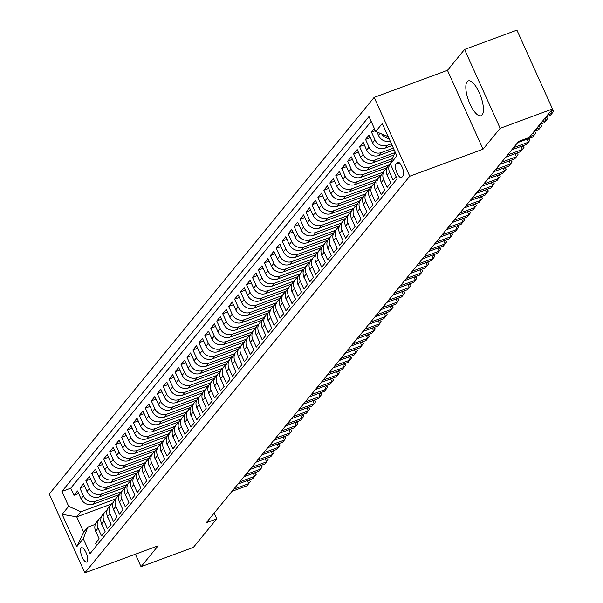 <?xml version="1.0" encoding="UTF-8"?>
<svg xmlns="http://www.w3.org/2000/svg" width="603" height="603" viewBox="0 0 603 603"><rect width="100%" height="100%" fill="white"/><g stroke="black" fill="none" stroke-linecap="round" stroke-linejoin="round"><path stroke-width="0.9" d="M482.129 114.947A18.565 6.445 -110.2 0 0 479.996 94.354A18.565 6.445 -110.2 0 0 468.199 80.908A18.565 6.445 -110.2 0 0 467.121 81.707A18.565 6.445 -110.2 0 0 469.255 102.291A18.565 6.445 -110.2 0 0 481.051 115.746A18.565 6.445 -110.2 0 0 482.129 114.947M87.209 561.71A7.613 2.646 -110.2 0 0 86.335 553.268A7.613 2.646 -110.2 0 0 81.488 547.75A7.613 2.646 -110.2 0 0 81.051 548.074A7.613 2.646 -110.2 0 0 81.925 556.524A7.613 2.646 -110.2 0 0 86.764 562.041A7.613 2.646 -110.2 0 0 87.209 561.71M374.161 97.384L49.25 494.015L84.85 572.85L409.761 176.227L374.161 97.384L447.456 70.347L483.048 149.182L500.158 128.303L464.559 49.461L447.456 70.347M464.559 49.461L516.914 30.15L552.506 108.985L500.158 128.303M96.638 545.572L95.598 543.258L99.163 538.901L95.658 531.122L98.033 528.22A9.52 8.751 -140.7 0 1 99.05 519.1A9.52 8.751 -140.7 0 1 101.221 517.238M98.033 528.22L101.545 535.999L105.118 531.635L101.606 523.864L103.987 520.954A9.52 8.751 -140.7 0 1 104.997 511.834A9.52 8.751 -140.7 0 1 107.176 509.972M103.987 520.954L107.5 528.733L111.065 524.376L107.56 516.598L109.934 513.688A9.52 8.751 -140.7 0 1 110.952 504.568A9.52 8.751 -140.7 0 1 113.123 502.714M109.934 513.688L113.447 521.467L117.02 517.11L113.507 509.331L115.889 506.43A9.52 8.751 -140.7 0 1 116.899 497.302A9.52 8.751 -140.7 0 1 119.077 495.447M115.889 506.43L119.402 514.201L122.967 509.844L119.454 502.065L121.836 499.163A9.52 8.751 -140.7 0 1 122.846 490.043A9.52 8.751 -140.7 0 1 125.025 488.181M121.836 499.163L125.349 506.942L128.921 502.578L125.409 494.807L127.791 491.897A9.52 8.751 -140.7 0 1 128.801 482.777A9.52 8.751 -140.7 0 1 130.979 480.915M127.791 491.897L131.303 499.676L134.868 495.319L131.356 487.541L133.738 484.631A9.52 8.751 -140.7 0 1 134.748 475.511A9.52 8.751 -140.7 0 1 136.926 473.656M133.738 484.631L137.25 492.41L140.823 488.053L137.311 480.274L139.692 477.372A9.52 8.751 -140.7 0 1 140.703 468.245A9.52 8.751 -140.7 0 1 142.881 466.39M139.692 477.372L143.205 485.144L146.77 480.787L143.258 473.008L145.64 470.106A9.52 8.751 -140.7 0 1 146.65 460.986A9.52 8.751 -140.7 0 1 148.828 459.124M145.64 470.106L149.152 477.885L152.725 473.528L149.212 465.75L151.594 462.84A9.52 8.751 -140.7 0 1 152.604 453.72A9.52 8.751 -140.7 0 1 154.783 451.858M151.594 462.84L155.107 470.619L158.672 466.262L155.159 458.484L157.541 455.574A9.52 8.751 -140.7 0 1 158.551 446.454A9.52 8.751 -140.7 0 1 160.73 444.599M157.541 455.574L161.054 463.353L164.627 458.996L161.114 451.217L163.496 448.315A9.52 8.751 -140.7 0 1 164.506 439.188A9.52 8.751 -140.7 0 1 166.684 437.333M163.496 448.315L167.008 456.094L170.574 451.73L167.061 443.951L169.443 441.049A9.52 8.751 -140.7 0 1 170.453 431.929A9.52 8.751 -140.7 0 1 172.631 430.067M169.443 441.049L172.955 448.828L176.528 444.471L173.016 436.693L175.398 433.783A9.52 8.751 -140.7 0 1 176.408 424.663A9.52 8.751 -140.7 0 1 178.586 422.801M175.398 433.783L178.903 441.562L182.475 437.205L178.963 429.426L181.345 426.517A9.52 8.751 -140.7 0 1 182.355 417.397A9.52 8.751 -140.7 0 1 184.533 415.542M181.345 426.517L184.857 434.296L188.43 429.939L184.917 422.16L187.299 419.258A9.52 8.751 -140.7 0 1 188.309 410.13A9.52 8.751 -140.7 0 1 190.488 408.276M187.299 419.258L190.804 427.037L194.377 422.673L190.865 414.894L193.246 411.992A9.52 8.751 -140.7 0 1 194.256 402.872A9.52 8.751 -140.7 0 1 196.435 401.01M193.246 411.992L196.759 419.771L200.332 415.414L196.819 407.636L199.201 404.726A9.52 8.751 -140.7 0 1 200.211 395.606A9.52 8.751 -140.7 0 1 202.389 393.744M199.201 404.726L202.706 412.505L206.279 408.148L202.766 400.369L205.148 397.46A9.52 8.751 -140.7 0 1 206.158 388.34A9.52 8.751 -140.7 0 1 208.337 386.485M205.148 397.46L208.661 405.239L212.233 400.882L208.721 393.103L211.095 390.201A9.52 8.751 -140.7 0 1 212.113 381.073A9.52 8.751 -140.7 0 1 214.291 379.219M211.095 390.201L214.608 397.98L218.18 393.616L214.668 385.845L217.05 382.935A9.52 8.751 -140.7 0 1 218.06 373.815A9.52 8.751 -140.7 0 1 220.238 371.953M217.05 382.935L220.562 390.714L224.135 386.357L220.623 378.578L222.997 375.669A9.52 8.751 -140.7 0 1 224.014 366.549A9.52 8.751 -140.7 0 1 226.193 364.687M222.997 375.669L226.509 383.448L230.082 379.091L226.57 371.312L228.952 368.41A9.52 8.751 -140.7 0 1 229.962 359.282A9.52 8.751 -140.7 0 1 232.14 357.428M228.952 368.41L232.464 376.182L236.029 371.825L232.524 364.046L234.899 361.144A9.52 8.751 -140.7 0 1 235.916 352.016A9.52 8.751 -140.7 0 1 238.087 350.162M234.899 361.144L238.411 368.923L241.984 364.559L238.471 356.788L240.853 353.878A9.52 8.751 -140.7 0 1 241.863 344.758A9.52 8.751 -140.7 0 1 244.042 342.896M240.853 353.878L244.366 361.657L247.931 357.3L244.426 349.521L246.8 346.612A9.52 8.751 -140.7 0 1 247.818 337.492A9.52 8.751 -140.7 0 1 249.989 335.63M246.8 346.612L250.313 354.391L253.886 350.034L250.373 342.255L252.755 339.353A9.52 8.751 -140.7 0 1 253.765 330.225A9.52 8.751 -140.7 0 1 255.943 328.371M252.755 339.353L256.267 347.124L259.833 342.768L256.328 334.989L258.702 332.087A9.52 8.751 -140.7 0 1 259.712 322.959A9.52 8.751 -140.7 0 1 261.89 321.105M258.702 332.087L262.215 339.866L265.787 335.502L262.275 327.731L264.657 324.821A9.52 8.751 -140.7 0 1 265.667 315.701A9.52 8.751 -140.7 0 1 267.845 313.839M264.657 324.821L268.169 332.6L271.734 328.243L268.222 320.464L270.604 317.555A9.52 8.751 -140.7 0 1 271.614 308.435A9.52 8.751 -140.7 0 1 273.792 306.573M270.604 317.555L274.116 325.334L277.689 320.977L274.177 313.198L276.558 310.296A9.52 8.751 -140.7 0 1 277.568 301.168A9.52 8.751 -140.7 0 1 279.747 299.314M276.558 310.296L280.071 318.067L283.636 313.711L280.124 305.932L282.506 303.03A9.52 8.751 -140.7 0 1 283.516 293.902A9.52 8.751 -140.7 0 1 285.694 292.048M282.506 303.03L286.018 310.809L289.591 306.445L286.078 298.673L288.46 295.764A9.52 8.751 -140.7 0 1 289.47 286.644A9.52 8.751 -140.7 0 1 291.648 284.782M288.46 295.764L291.973 303.543L295.538 299.186L292.025 291.407L294.407 288.498A9.52 8.751 -140.7 0 1 295.417 279.377A9.52 8.751 -140.7 0 1 297.596 277.523M294.407 288.498L297.92 296.277L301.492 291.92L297.98 284.141L300.362 281.239A9.52 8.751 -140.7 0 1 301.372 272.111A9.52 8.751 -140.7 0 1 303.55 270.257M300.362 281.239L303.874 289.01L307.44 284.654L303.927 276.875L306.309 273.973A9.52 8.751 -140.7 0 1 307.319 264.845A9.52 8.751 -140.7 0 1 309.497 262.991M306.309 273.973L309.821 281.752L313.394 277.388L309.882 269.616L312.264 266.707A9.52 8.751 -140.7 0 1 313.274 257.587A9.52 8.751 -140.7 0 1 315.452 255.725M312.264 266.707L315.776 274.486L319.341 270.129L315.829 262.35L318.211 259.441A9.52 8.751 -140.7 0 1 319.221 250.32A9.52 8.751 -140.7 0 1 321.399 248.466M318.211 259.441L321.723 267.219L325.296 262.863L321.783 255.084L324.165 252.182A9.52 8.751 -140.7 0 1 325.175 243.054A9.52 8.751 -140.7 0 1 327.354 241.2M324.165 252.182L327.67 259.953L331.243 255.597L327.731 247.818L330.112 244.916A9.52 8.751 -140.7 0 1 331.122 235.796A9.52 8.751 -140.7 0 1 333.301 233.934M330.112 244.916L333.625 252.695L337.198 248.33L333.685 240.559L336.067 237.65A9.52 8.751 -140.7 0 1 337.077 228.529A9.52 8.751 -140.7 0 1 339.255 226.668M336.067 237.65L339.572 245.429L343.145 241.072L339.632 233.293L342.014 230.384A9.52 8.751 -140.7 0 1 343.024 221.263A9.52 8.751 -140.7 0 1 345.202 219.409M342.014 230.384L345.527 238.162L349.099 233.806L345.587 226.027L347.969 223.125A9.52 8.751 -140.7 0 1 348.979 213.997A9.52 8.751 -140.7 0 1 351.157 212.143M347.969 223.125L351.474 230.896L355.046 226.54L351.534 218.761L353.916 215.859A9.52 8.751 -140.7 0 1 354.926 206.739A9.52 8.751 -140.7 0 1 357.104 204.877M353.916 215.859L357.428 223.638L361.001 219.273L357.489 211.502L359.863 208.593A9.52 8.751 -140.7 0 1 360.88 199.472A9.52 8.751 -140.7 0 1 363.059 197.611M359.863 208.593L363.375 216.371L366.948 212.015L363.436 204.236L365.817 201.327A9.52 8.751 -140.7 0 1 366.828 192.206A9.52 8.751 -140.7 0 1 369.006 190.352M365.817 201.327L369.33 209.105L372.903 204.749L369.39 196.97L371.765 194.068A9.52 8.751 -140.7 0 1 372.782 184.94A9.52 8.751 -140.7 0 1 374.96 183.086M371.765 194.068L375.277 201.839L378.85 197.483L375.337 189.704L377.719 186.802A9.52 8.751 -140.7 0 1 378.729 177.681A9.52 8.751 -140.7 0 1 380.908 175.82M377.719 186.802L381.232 194.581L384.797 190.216L381.292 182.445L383.666 179.536A9.52 8.751 -140.7 0 1 384.684 170.415A9.52 8.751 -140.7 0 1 386.855 168.554M383.666 179.536L387.179 187.314L390.752 182.958L387.239 175.179L389.621 172.27A9.52 8.751 -140.7 0 1 390.631 163.149A9.52 8.751 -140.7 0 1 390.638 163.134L388.249 166.059A9.52 8.751 39.3 0 0 387.239 175.179M389.621 172.27L393.133 180.048L396.035 176.498M374.395 128.56L371.486 132.11L375.352 130.685M392.199 145.511L384.842 148.225A9.52 8.751 39.3 0 1 372.616 142.79L369.104 135.012L365.531 139.376L370.28 137.62M394.158 149.853L378.888 155.491A9.52 8.751 39.3 0 1 366.662 150.057L363.157 142.278L359.584 146.635L364.333 144.886M393.789 155.061L372.94 162.75A9.52 8.751 39.3 0 1 360.715 157.323L357.202 149.544L353.629 153.901L358.378 152.152M391.483 160.978L366.986 170.016A9.52 8.751 39.3 0 1 354.768 164.581L351.255 156.81L347.682 161.167L352.431 159.411M387.254 167.611L361.039 177.282A9.52 8.751 39.3 0 1 348.813 171.847L345.3 164.069L341.728 168.433L346.476 166.677M381.3 174.878L355.084 184.548A9.52 8.751 39.3 0 1 342.866 179.114L339.353 171.335L335.781 175.692L340.529 173.943M375.352 182.136L349.137 191.807A9.52 8.751 39.3 0 1 336.911 186.38L333.399 178.601L329.833 182.958L334.575 181.209M369.398 189.402L343.182 199.073A9.52 8.751 39.3 0 1 330.964 193.638L327.452 185.86L323.879 190.224L328.627 188.468M363.451 196.668L337.235 206.339A9.52 8.751 39.3 0 1 325.009 200.905L321.497 193.126L317.932 197.483L322.673 195.734M357.496 203.935L331.281 213.605A9.52 8.751 39.3 0 1 319.062 208.171L315.55 200.392L311.977 204.749L316.726 203M351.549 211.193L325.334 220.864A9.52 8.751 39.3 0 1 313.108 215.437L309.595 207.658L306.03 212.015L310.771 210.266M345.594 218.459L319.379 228.13A9.52 8.751 39.3 0 1 307.161 222.695L303.648 214.917L300.075 219.281L304.824 217.525M339.647 225.726L313.432 235.396A9.52 8.751 39.3 0 1 301.206 229.962L297.694 222.183L294.128 226.54L298.877 224.791M333.693 232.992L307.485 242.662A9.52 8.751 39.3 0 1 295.259 237.228L291.746 229.449L288.174 233.806L292.922 232.057M327.746 240.25L301.53 249.921A9.52 8.751 39.3 0 1 289.304 244.494L285.792 236.715L282.227 241.072L286.975 239.323M321.791 247.516L295.583 257.187A9.52 8.751 39.3 0 1 283.357 251.752L279.845 243.974L276.272 248.338L281.021 246.582M315.844 254.783L289.628 264.453A9.52 8.751 39.3 0 1 277.403 259.019L273.89 251.24L270.325 255.597L275.074 253.848M309.889 262.049L283.681 271.719A9.52 8.751 39.3 0 1 271.456 266.285L267.943 258.506L264.37 262.863L269.119 261.114M303.942 269.307L277.727 278.978A9.52 8.751 39.3 0 1 265.501 273.543L261.988 265.772L258.423 270.129L263.172 268.38M297.988 276.573L271.78 286.244A9.52 8.751 39.3 0 1 259.554 280.81L256.041 273.031L252.469 277.395L257.217 275.639M292.04 283.84L265.825 293.51A9.52 8.751 39.3 0 1 253.599 288.076L250.087 280.297L246.521 284.654L251.27 282.905M286.093 291.098L259.878 300.776A9.52 8.751 39.3 0 1 247.652 295.342L244.14 287.563L240.567 291.92L245.315 290.171M280.139 298.364L253.923 308.035A9.52 8.751 39.3 0 1 241.697 302.6L238.193 294.829L234.62 299.186L239.368 297.437M274.192 305.631L247.976 315.301A9.52 8.751 39.3 0 1 235.75 309.867L232.238 302.088L228.665 306.452L233.414 304.696M268.237 312.897L242.022 322.567A9.52 8.751 39.3 0 1 229.796 317.133L226.291 309.354L222.718 313.711L227.467 311.962M262.29 320.155L236.075 329.826A9.52 8.751 39.3 0 1 223.849 324.399L220.336 316.62L216.763 320.977L221.512 319.228M256.335 327.421L230.12 337.092A9.52 8.751 39.3 0 1 217.894 331.658L214.389 323.886L210.816 328.243L215.565 326.494M250.388 334.688L224.173 344.358A9.52 8.751 39.3 0 1 211.947 338.924L208.434 331.145L204.862 335.509L209.61 333.753M244.434 341.954L218.218 351.624A9.52 8.751 39.3 0 1 206 346.19L202.487 338.411L198.915 342.768L203.663 341.019M238.487 349.212L212.271 358.883A9.52 8.751 39.3 0 1 200.045 353.456L196.533 345.677L192.96 350.034L197.709 348.285M232.532 356.479L206.316 366.149A9.52 8.751 39.3 0 1 194.098 360.715L190.586 352.943L187.013 357.3L191.762 355.544M226.585 363.745L200.369 373.415A9.52 8.751 39.3 0 1 188.144 367.981L184.631 360.202L181.066 364.566L185.807 362.81M220.63 371.011L194.415 380.681A9.52 8.751 39.3 0 1 182.196 375.247L178.684 367.468L175.111 371.825L179.86 370.076M214.683 378.269L188.468 387.94A9.52 8.751 39.3 0 1 176.242 382.513L172.729 374.734L169.164 379.091L173.905 377.342M208.728 385.536L182.513 395.206A9.52 8.751 39.3 0 1 170.295 389.772L166.782 382.001L163.209 386.357L167.958 384.601M202.781 392.802L176.566 402.472A9.52 8.751 39.3 0 1 164.34 397.038L160.828 389.259L157.262 393.623L162.003 391.867M196.827 400.068L170.619 409.739A9.52 8.751 39.3 0 1 158.393 404.304L154.881 396.525L151.308 400.882L156.056 399.133M190.88 407.327L164.664 416.997A9.52 8.751 39.3 0 1 152.438 411.57L148.926 403.791L145.361 408.148L150.109 406.399M184.925 414.593L158.717 424.263A9.52 8.751 39.3 0 1 146.491 418.829L142.979 411.058L139.406 415.414L144.155 413.658M178.978 421.859L152.763 431.529A9.52 8.751 39.3 0 1 140.537 426.095L137.024 418.316L133.459 422.68L138.208 420.924M173.023 429.125L146.815 438.796A9.52 8.751 39.3 0 1 134.59 433.361L131.077 425.582L127.504 429.939L132.253 428.19M167.076 436.384L140.861 446.054A9.52 8.751 39.3 0 1 128.635 440.627L125.123 432.848L121.557 437.205L126.306 435.456M161.122 443.65L134.914 453.32A9.52 8.751 39.3 0 1 122.688 447.886L119.175 440.115L115.603 444.471L120.351 442.715M155.175 450.916L128.959 460.586A9.52 8.751 39.3 0 1 116.733 455.152L113.221 447.373L109.656 451.737L114.404 449.981M149.22 458.182L123.012 467.853A9.52 8.751 39.3 0 1 110.786 462.418L107.274 454.639L103.701 458.996L108.45 457.247M143.273 465.441L117.057 475.111A9.52 8.751 39.3 0 1 104.832 469.684L101.327 461.906L97.754 466.262L102.502 464.514M137.326 472.707L111.11 482.377A9.52 8.751 39.3 0 1 98.884 476.943L95.372 469.172L91.799 473.528L96.548 471.772M131.371 479.973L105.156 489.644A9.52 8.751 39.3 0 1 92.93 484.209L89.425 476.43L85.852 480.795L90.601 479.038M125.424 487.239L99.209 496.91A9.52 8.751 39.3 0 1 86.983 491.475L83.47 483.696L79.898 488.053L84.646 486.304M552.506 108.985L529.148 137.499L518.678 141.366L206.271 522.733L216.741 518.874L214.14 513.123M397.189 162.486L395.877 164.084A7.379 2.563 -110.2 0 0 396.721 172.27A7.379 2.563 -110.2 0 0 401.417 177.614A7.379 2.563 -110.2 0 0 401.839 177.297L403.151 175.699A7.379 2.563 -110.2 0 0 402.307 167.513A7.379 2.563 -110.2 0 0 397.618 162.169A7.379 2.563 -110.2 0 0 397.189 162.486L398.146 162.132M111.389 504.07L76.724 516.861L83.651 532.2L87.819 527.112L83.289 538.728L90.028 553.644L397.083 178.812L390.345 163.895L395.123 151.979M83.289 538.728L76.747 546.717L62.124 514.329L68.667 506.339L61.928 491.422L368.991 116.59L375.722 131.507L382.272 123.517L396.895 155.906L390.345 163.895M121.459 491.739L95.636 501.266A9.52 8.751 -140.7 0 1 83.41 495.832L79.898 488.053M119.469 494.498L93.254 504.168L95.636 501.266M127.406 484.473L101.59 494A9.52 8.751 -140.7 0 1 89.365 488.566L85.852 480.795M133.361 477.214L107.538 486.734A9.52 8.751 -140.7 0 1 95.312 481.307L91.799 473.528M139.308 469.948L113.485 479.475A9.52 8.751 -140.7 0 1 101.266 474.041L97.754 466.262M145.263 462.682L119.439 472.209A9.52 8.751 -140.7 0 1 107.213 466.775L103.701 458.996M151.21 455.416L125.386 464.943A9.52 8.751 -140.7 0 1 113.168 459.509L109.656 451.737M157.164 448.157L131.341 457.677A9.52 8.751 -140.7 0 1 119.115 452.25L115.603 444.471M163.112 440.891L137.288 450.418A9.52 8.751 -140.7 0 1 125.07 444.984L121.557 437.205M169.066 433.625L143.243 443.152A9.52 8.751 -140.7 0 1 131.017 437.718L127.504 429.939M175.013 426.359L149.19 435.886A9.52 8.751 -140.7 0 1 136.971 430.452L133.459 422.68M180.968 419.1L155.144 428.62A9.52 8.751 -140.7 0 1 142.919 423.193L139.406 415.414M186.915 411.834L161.091 421.361A9.52 8.751 -140.7 0 1 148.873 415.927L145.361 408.148M192.87 404.568L167.046 414.095A9.52 8.751 -140.7 0 1 154.82 408.661L151.308 400.882M198.817 397.302L172.993 406.829A9.52 8.751 -140.7 0 1 160.767 401.394L157.262 393.623M204.764 390.043L178.948 399.563A9.52 8.751 -140.7 0 1 166.722 394.136L163.209 386.357M210.718 382.777L184.895 392.304A9.52 8.751 -140.7 0 1 172.669 386.87L169.164 379.091M216.665 375.511L190.85 385.038A9.52 8.751 -140.7 0 1 178.624 379.604L175.111 371.825M222.62 368.245L196.797 377.772A9.52 8.751 -140.7 0 1 184.571 372.337L181.066 364.566M228.567 360.986L202.751 370.506A9.52 8.751 -140.7 0 1 190.525 365.079L187.013 357.3M234.522 353.72L208.698 363.247A9.52 8.751 -140.7 0 1 196.472 357.813L192.96 350.034M240.469 346.454L214.653 355.981A9.52 8.751 -140.7 0 1 202.427 350.547L198.915 342.768M246.423 339.188L220.6 348.715A9.52 8.751 -140.7 0 1 208.374 343.28L204.862 335.509M252.371 331.929L226.555 341.449A9.52 8.751 -140.7 0 1 214.329 336.022L210.816 328.243M258.325 324.663L232.502 334.19A9.52 8.751 -140.7 0 1 220.276 328.756L216.763 320.977M264.272 317.397L238.456 326.924A9.52 8.751 -140.7 0 1 226.231 321.489L222.718 313.711M270.227 310.13L244.403 319.658A9.52 8.751 -140.7 0 1 232.178 314.223L228.665 306.452M276.174 302.872L250.358 312.392A9.52 8.751 -140.7 0 1 238.132 306.965L234.62 299.186M282.129 295.606L256.305 305.133A9.52 8.751 -140.7 0 1 244.079 299.699L240.567 291.92M288.076 288.34L262.252 297.867A9.52 8.751 -140.7 0 1 250.034 292.432L246.521 284.654M294.03 281.073L268.207 290.601A9.52 8.751 -140.7 0 1 255.981 285.166L252.469 277.395M299.977 273.815L274.154 283.342A9.52 8.751 -140.7 0 1 261.936 277.908L258.423 270.129M305.932 266.549L280.109 276.076A9.52 8.751 -140.7 0 1 267.883 270.641L264.37 262.863M311.879 259.282L286.056 268.81A9.52 8.751 -140.7 0 1 273.837 263.375L270.325 255.597M317.834 252.016L292.01 261.544A9.52 8.751 -140.7 0 1 279.784 256.109L276.272 248.338M323.781 244.758L297.957 254.285A9.52 8.751 -140.7 0 1 285.739 248.851L282.227 241.072M329.735 237.492L303.912 247.019A9.52 8.751 -140.7 0 1 291.686 241.584L288.174 233.806M335.683 230.225L309.859 239.753A9.52 8.751 -140.7 0 1 297.641 234.318L294.128 226.54M341.637 222.967L315.814 232.487A9.52 8.751 -140.7 0 1 303.588 227.06L300.075 219.281M347.584 215.701L321.761 225.228A9.52 8.751 -140.7 0 1 309.535 219.794L306.03 212.015M353.531 208.434L327.715 217.962A9.52 8.751 -140.7 0 1 315.49 212.527L311.977 204.749M359.486 201.168L333.663 210.696A9.52 8.751 -140.7 0 1 321.437 205.261L317.932 197.483M365.433 193.91L339.617 203.43A9.52 8.751 -140.7 0 1 327.391 198.003L323.879 190.224M371.388 186.644L345.564 196.171A9.52 8.751 -140.7 0 1 333.338 190.736L329.833 182.958M377.335 179.377L351.519 188.905A9.52 8.751 -140.7 0 1 339.293 183.47L335.781 175.692M383.289 172.111L357.466 181.639A9.52 8.751 -140.7 0 1 345.24 176.204L341.728 168.433M389.236 164.853L363.421 174.373A9.52 8.751 -140.7 0 1 351.195 168.946L347.682 161.167M392.402 158.612L369.368 167.114A9.52 8.751 -140.7 0 1 357.142 161.679L353.629 153.901M394.716 152.695L375.322 159.848A9.52 8.751 -140.7 0 1 363.096 154.413L359.584 146.635M393.375 148.119L381.269 152.582A9.52 8.751 -140.7 0 1 369.044 147.147L365.531 139.376M391.415 143.77L387.224 145.315A9.52 8.751 -140.7 0 1 374.998 139.888L371.486 132.11M390.231 141.147A9.52 8.751 -140.7 0 1 378.563 135.524L377.011 132.08M389.048 138.539A9.52 8.751 -140.7 0 1 381.872 134.235M371.169 121.422L70.724 488.181L73.95 495.319L78.699 493.571M93.254 504.168A9.52 8.751 39.3 0 1 81.028 498.741L77.523 490.963L73.95 495.319M87.819 527.112L95.327 524.346M388.196 136.64L375.722 131.507M135.389 554.202L141.034 566.699L193.382 547.381L216.741 518.874M141.034 566.699L158.144 545.813L84.85 572.85M483.048 149.182L409.761 176.227M115.505 499.005L80.892 511.774L76.724 516.861L62.124 514.329M384.684 170.415L382.302 173.317A9.52 8.751 39.3 0 0 381.292 182.445M378.729 177.681L376.347 180.583A9.52 8.751 39.3 0 0 375.337 189.704M372.782 184.94L370.4 187.85A9.52 8.751 39.3 0 0 369.39 196.97M366.828 192.206L364.446 195.116A9.52 8.751 39.3 0 0 363.436 204.236M360.88 199.472L358.499 202.374A9.52 8.751 39.3 0 0 357.489 211.502M354.926 206.739L352.544 209.64A9.52 8.751 39.3 0 0 351.534 218.761M348.979 213.997L346.597 216.907A9.52 8.751 39.3 0 0 345.587 226.027M343.024 221.263L340.642 224.173A9.52 8.751 39.3 0 0 339.632 233.293M337.077 228.529L334.695 231.431A9.52 8.751 39.3 0 0 333.685 240.559M331.122 235.796L328.741 238.698A9.52 8.751 39.3 0 0 327.731 247.818M325.175 243.054L322.793 245.964A9.52 8.751 39.3 0 0 321.783 255.084M319.221 250.32L316.846 253.23A9.52 8.751 39.3 0 0 315.829 262.35M313.274 257.587L310.892 260.488A9.52 8.751 39.3 0 0 309.882 269.616M307.319 264.845L304.945 267.755A9.52 8.751 39.3 0 0 303.927 276.875M301.372 272.111L298.99 275.021A9.52 8.751 39.3 0 0 297.98 284.141M295.417 279.377L293.043 282.279A9.52 8.751 39.3 0 0 292.025 291.407M289.47 286.644L287.088 289.546A9.52 8.751 39.3 0 0 286.078 298.673M283.516 293.902L281.141 296.812A9.52 8.751 39.3 0 0 280.124 305.932M277.568 301.168L275.187 304.078A9.52 8.751 39.3 0 0 274.177 313.198M271.614 308.435L269.24 311.336A9.52 8.751 39.3 0 0 268.222 320.464M265.667 315.701L263.285 318.603A9.52 8.751 39.3 0 0 262.275 327.731M259.712 322.959L257.338 325.869A9.52 8.751 39.3 0 0 256.328 334.989M253.765 330.225L251.383 333.135A9.52 8.751 39.3 0 0 250.373 342.255M247.818 337.492L245.436 340.394A9.52 8.751 39.3 0 0 244.426 349.521M241.863 344.758L239.481 347.66A9.52 8.751 39.3 0 0 238.471 356.788M235.916 352.016L233.534 354.926A9.52 8.751 39.3 0 0 232.524 364.046M229.962 359.282L227.58 362.192A9.52 8.751 39.3 0 0 226.57 371.312M224.014 366.549L221.633 369.451A9.52 8.751 39.3 0 0 220.623 378.578M218.06 373.815L215.678 376.717A9.52 8.751 39.3 0 0 214.668 385.845M212.113 381.073L209.731 383.983A9.52 8.751 39.3 0 0 208.721 393.103M206.158 388.34L203.776 391.249A9.52 8.751 39.3 0 0 202.766 400.369M200.211 395.606L197.829 398.508A9.52 8.751 39.3 0 0 196.819 407.636M194.256 402.872L191.875 405.774A9.52 8.751 39.3 0 0 190.865 414.894M188.309 410.13L185.928 413.04A9.52 8.751 39.3 0 0 184.917 422.16M182.355 417.397L179.973 420.306A9.52 8.751 39.3 0 0 178.963 429.426M176.408 424.663L174.026 427.565A9.52 8.751 39.3 0 0 173.016 436.693M170.453 431.929L168.079 434.831A9.52 8.751 39.3 0 0 167.061 443.951M164.506 439.188L162.124 442.097A9.52 8.751 39.3 0 0 161.114 451.217M158.551 446.454L156.177 449.363A9.52 8.751 39.3 0 0 155.159 458.484M152.604 453.72L150.222 456.622A9.52 8.751 39.3 0 0 149.212 465.75M146.65 460.986L144.275 463.888A9.52 8.751 39.3 0 0 143.258 473.008M140.703 468.245L138.321 471.154A9.52 8.751 39.3 0 0 137.311 480.274M134.748 475.511L132.374 478.42A9.52 8.751 39.3 0 0 131.356 487.541M128.801 482.777L126.419 485.679A9.52 8.751 39.3 0 0 125.409 494.807M122.846 490.043L120.472 492.945A9.52 8.751 39.3 0 0 119.454 502.065M116.899 497.302L114.517 500.211A9.52 8.751 39.3 0 0 113.507 509.331M110.952 504.568L108.57 507.477A9.52 8.751 39.3 0 0 107.56 516.598M104.997 511.834L102.616 514.736A9.52 8.751 39.3 0 0 101.606 523.864M70.724 488.181L61.928 491.422M68.667 506.339L80.892 511.774M99.05 519.1L96.668 522.002A9.52 8.751 39.3 0 0 95.658 531.122M76.747 546.717L83.651 532.2M547.758 114.789L552.19 113.153L550.403 115.331L545.971 116.967M551.82 109.829L553.75 111.095L552.19 113.153L551.089 110.718M541.811 122.047L546.243 120.412L544.456 122.59L540.024 124.226M545.866 117.095L547.795 118.354L546.243 120.412L545.142 117.977M387.812 176.445L387.292 175.714A6.309 5.796 -140.7 0 1 386.847 174.154M535.856 129.313L540.288 127.678L538.502 129.856L534.07 131.492M539.919 124.361L541.848 125.62L540.288 127.678L539.188 125.243M381.857 183.704L381.337 182.973A6.309 5.796 -140.7 0 1 380.892 181.42M529.909 136.579L534.341 134.944L532.555 137.122L517.653 142.617M533.964 131.62L535.607 132.245L535.894 132.886L534.341 134.944L533.24 132.509M375.91 190.97L375.39 190.239A6.309 5.796 -140.7 0 1 374.945 188.686M513.485 147.705L528.386 142.21L526.607 144.388L511.698 149.883M527.896 138.841L529.653 139.512L529.947 140.152L528.386 142.21L527.014 139.165M369.956 198.236L369.435 197.505A6.309 5.796 -140.7 0 1 368.991 195.945M507.538 154.971L522.439 149.469L520.653 151.647L505.751 157.149M521.942 146.107L523.706 146.778L523.992 147.411L522.439 149.469L521.067 146.431M364.008 205.502L363.488 204.771A6.309 5.796 -140.7 0 1 363.044 203.211M501.583 162.237L516.485 156.735L514.706 158.913L499.797 164.415M515.995 153.373L517.751 154.036L518.045 154.677L516.485 156.735L515.113 153.697M358.054 212.761L357.534 212.03A6.309 5.796 -140.7 0 1 357.089 210.477M495.636 169.496L510.537 164.001L508.751 166.179L493.849 171.674M510.04 160.632L511.804 161.303L512.09 161.943L510.537 164.001L509.166 160.956M352.107 220.027L351.587 219.296A6.309 5.796 -140.7 0 1 351.142 217.743M489.681 176.762L504.583 171.267L502.804 173.445L487.895 178.94M504.093 167.898L505.849 168.569L506.143 169.209L504.583 171.267L503.211 168.222M346.152 227.293L345.632 226.562A6.309 5.796 -140.7 0 1 345.187 225.002M483.734 184.028L498.636 178.526L496.849 180.704L481.948 186.206M498.138 175.164L499.902 175.835L500.189 176.468L498.636 178.526L497.264 175.488M340.205 234.559L339.685 233.821A6.309 5.796 -140.7 0 1 339.24 232.268M477.78 191.287L492.681 185.792L490.902 187.97L475.993 193.473M492.191 182.43L493.947 183.093L494.241 183.734L492.681 185.792L491.309 182.754M334.258 241.818L333.73 241.087A6.309 5.796 -140.7 0 1 333.286 239.534M471.832 198.553L486.734 193.058L484.948 195.236L470.046 200.731M486.237 189.689L488 190.36L488.287 191L486.734 193.058L485.362 190.013M328.303 249.084L327.783 248.353A6.309 5.796 -140.7 0 1 327.339 246.793M465.878 205.819L480.787 200.324L479.001 202.502L464.091 207.997M480.29 196.955L482.046 197.626L482.34 198.266L480.787 200.324L479.408 197.279M322.356 256.35L321.829 255.619A6.309 5.796 -140.7 0 1 321.384 254.059M459.931 213.085L474.832 207.583L473.046 209.761L458.144 215.263M474.335 204.221L476.099 204.884L476.385 205.525L474.832 207.583L473.461 204.545M316.402 263.617L315.882 262.878A6.309 5.796 -140.7 0 1 315.437 261.325M453.976 220.344L468.885 214.849L467.099 217.027L452.19 222.53M468.388 211.48L470.144 212.15L470.438 212.791L468.885 214.849L467.506 211.804M310.455 270.875L309.927 270.144A6.309 5.796 -140.7 0 1 309.482 268.591M448.029 227.61L462.931 222.115L461.144 224.293L446.243 229.788M462.433 218.746L464.197 219.417L464.483 220.057L462.931 222.115L461.559 219.07M304.5 278.141L303.98 277.41A6.309 5.796 -140.7 0 1 303.535 275.85M442.074 234.876L456.984 229.381L455.197 231.56L440.288 237.054M456.486 226.012L458.25 226.683L458.536 227.323L456.984 229.381L455.604 226.336M298.553 285.407L298.033 284.676A6.309 5.796 -140.7 0 1 297.588 283.116M436.127 242.142L451.029 236.64L449.243 238.818L434.341 244.321M450.531 233.278L452.295 233.941L452.582 234.582L451.029 236.64L449.657 233.602M292.598 292.674L292.078 291.935A6.309 5.796 -140.7 0 1 291.633 290.382M430.173 249.401L445.082 243.906L443.295 246.084L428.394 251.587M444.584 240.537L446.348 241.208L446.635 241.848L445.082 243.906L443.702 240.861M286.651 299.932L286.131 299.201A6.309 5.796 -140.7 0 1 285.686 297.648M424.226 256.667L439.127 251.172L437.341 253.35L422.439 258.845M438.63 247.803L440.394 248.474L440.68 249.114L439.127 251.172L437.755 248.127M280.697 307.198L280.176 306.467A6.309 5.796 -140.7 0 1 279.732 304.907M418.271 263.933L433.18 258.431L431.394 260.617L416.492 266.111M432.683 255.069L434.446 255.74L434.733 256.381L433.18 258.431L431.801 255.393M274.749 314.464L274.229 313.733A6.309 5.796 -140.7 0 1 273.785 312.173M412.324 271.199L427.226 265.697L425.439 267.875L410.537 273.378M426.736 262.335L428.492 262.998L428.778 263.639L427.226 265.697L425.854 262.659M268.795 321.731L268.275 320.992A6.309 5.796 -140.7 0 1 267.83 319.439M406.369 278.458L421.278 272.963L419.492 275.141L404.59 280.644M420.781 269.594L422.545 270.265L422.831 270.905L421.278 272.963L419.907 269.918M262.848 328.989L262.328 328.258A6.309 5.796 -140.7 0 1 261.883 326.705M400.422 285.724L415.324 280.229L413.537 282.408L398.636 287.902M414.834 276.86L416.59 277.531L416.877 278.171L415.324 280.229L413.952 277.184M256.893 336.255L256.373 335.524A6.309 5.796 -140.7 0 1 255.928 333.964M394.468 292.99L409.377 287.488L407.59 289.674L392.689 295.169M408.879 284.126L410.643 284.797L410.929 285.43L409.377 287.488L408.005 284.45M250.946 343.522L250.426 342.79A6.309 5.796 -140.7 0 1 249.981 341.23M388.52 300.256L403.422 294.754L401.636 296.932L386.734 302.435M402.932 291.392L404.688 292.056L404.982 292.696L403.422 294.754L402.05 291.716M244.991 350.788L244.471 350.049A6.309 5.796 -140.7 0 1 244.027 348.496M382.573 307.515L397.475 302.02L395.689 304.198L380.787 309.701M396.978 298.651L398.741 299.322L399.028 299.962L397.475 302.02L396.103 298.975M239.044 358.046L238.524 357.315A6.309 5.796 -140.7 0 1 238.079 355.762M376.619 314.781L391.52 309.286L389.734 311.465L374.832 316.959M391.03 305.917L392.787 306.588L393.081 307.229L391.52 309.286L390.149 306.241M233.09 365.312L232.57 364.581A6.309 5.796 -140.7 0 1 232.125 363.021M370.672 322.047L385.573 316.545L383.787 318.731L368.885 324.226M385.076 313.183L386.84 313.854L387.126 314.487L385.573 316.545L384.201 313.507M227.143 372.579L226.622 371.847A6.309 5.796 -140.7 0 1 226.178 370.287M364.717 329.313L379.619 323.811L377.84 325.989L362.931 331.492M379.129 320.449L380.885 321.113L381.179 321.753L379.619 323.811L378.247 320.773M221.188 379.845L220.668 379.106A6.309 5.796 -140.7 0 1 220.223 377.553M358.77 336.572L373.672 331.077L371.885 333.255L356.984 338.758M373.174 327.708L374.938 328.379L375.224 329.019L373.672 331.077L372.3 328.032M215.241 387.103L214.721 386.372A6.309 5.796 -140.7 0 1 214.276 384.82M352.815 343.838L367.717 338.343L365.938 340.522L351.029 346.016M367.227 334.974L368.983 335.645L369.277 336.286L367.717 338.343L366.345 335.298M209.286 394.37L208.766 393.638A6.309 5.796 -140.7 0 1 208.321 392.078M346.868 351.104L361.77 345.602L359.983 347.788L345.082 353.283M361.272 342.24L363.036 342.911L363.323 343.544L361.77 345.602L360.398 342.564M203.339 401.636L202.819 400.905A6.309 5.796 -140.7 0 1 202.374 399.344M340.914 358.37L355.815 352.868L354.036 355.046L339.127 360.549M355.325 349.506L357.082 350.17L357.375 350.81L355.815 352.868L354.443 349.83M197.385 408.902L196.864 408.163A6.309 5.796 -140.7 0 1 196.42 406.61M334.966 365.629L349.868 360.134L348.082 362.313L333.18 367.807M349.371 356.765L351.134 357.436L351.421 358.076L349.868 360.134L348.496 357.089M191.437 416.16L190.917 415.429A6.309 5.796 -140.7 0 1 190.473 413.877M329.012 372.895L343.914 367.4L342.135 369.579L327.225 375.074M343.424 364.031L345.18 364.702L345.474 365.343L343.914 367.4L342.542 364.355M185.49 423.427L184.963 422.695A6.309 5.796 -140.7 0 1 184.518 421.135M323.065 380.161L337.966 374.659L336.18 376.845L321.278 382.34M337.469 371.297L339.233 371.968L339.519 372.601L337.966 374.659L336.595 371.621M179.536 430.693L179.016 429.962A6.309 5.796 -140.7 0 1 178.571 428.401M317.11 387.428L332.019 381.925L330.233 384.103L315.324 389.606M331.522 378.563L333.278 379.227L333.572 379.867L332.019 381.925L330.64 378.888M173.589 437.959L173.061 437.22A6.309 5.796 -140.7 0 1 172.616 435.668M311.163 394.686L326.065 389.191L324.278 391.37L309.377 396.864M325.567 385.822L327.331 386.493L327.617 387.134L326.065 389.191L324.693 386.146M167.634 445.218L167.114 444.486A6.309 5.796 -140.7 0 1 166.669 442.934M305.208 401.952L320.118 396.457L318.331 398.636L303.422 404.131M319.62 393.088L321.384 393.759L321.67 394.4L320.118 396.457L318.738 393.412M161.687 452.484L161.167 451.753A6.309 5.796 -140.7 0 1 160.715 450.192M299.261 409.218L314.163 403.716L312.377 405.894L297.475 411.397M313.666 400.354L315.429 401.025L315.716 401.658L314.163 403.716L312.791 400.678M155.732 459.75L155.212 459.019A6.309 5.796 -140.7 0 1 154.767 457.458M293.307 416.485L308.216 410.982L306.43 413.161L291.52 418.663M307.718 407.62L309.482 408.284L309.769 408.924L308.216 410.982L306.837 407.945M149.785 467.016L149.265 466.277A6.309 5.796 -140.7 0 1 148.82 464.725M287.36 423.743L302.261 418.248L300.475 420.427L285.573 425.922M301.764 414.879L303.528 415.55L303.814 416.191L302.261 418.248L300.889 415.203M143.831 474.275L143.31 473.543A6.309 5.796 -140.7 0 1 142.866 471.991M281.405 431.009L296.314 425.514L294.528 427.693L279.626 433.188M295.817 422.145L297.581 422.816L297.867 423.457L296.314 425.514L294.935 422.469M137.883 481.541L137.363 480.81A6.309 5.796 -140.7 0 1 136.919 479.249M275.458 438.275L290.36 432.773L288.573 434.951L273.672 440.454M289.87 429.411L291.626 430.082L291.912 430.715L290.36 432.773L288.988 429.735M131.929 488.807L131.409 488.076A6.309 5.796 -140.7 0 1 130.964 486.515M269.503 445.542L284.412 440.039L282.626 442.218L267.724 447.72M283.915 436.678L285.679 437.341L285.965 437.982L284.412 440.039L283.041 437.002M125.982 496.065L125.462 495.334A6.309 5.796 -140.7 0 1 125.017 493.782M263.556 452.8L278.458 447.305L276.671 449.484L261.77 454.979M277.968 443.936L279.724 444.607L280.011 445.248L278.458 447.305L277.086 444.26M120.027 503.332L119.507 502.601A6.309 5.796 -140.7 0 1 119.062 501.048M257.602 460.066L272.511 454.572L270.724 456.75L255.823 462.245M272.013 451.202L273.777 451.873L274.064 452.514L272.511 454.572L271.139 451.526M114.08 510.598L113.56 509.867A6.309 5.796 -140.7 0 1 113.115 508.306M251.655 467.333L266.556 461.83L264.77 464.009L249.868 469.511M266.066 458.468L267.822 459.139L268.109 459.772L266.556 461.83L265.184 458.793M108.125 517.864L107.605 517.133A6.309 5.796 -140.7 0 1 107.161 515.573M245.7 474.599L260.609 469.096L258.823 471.275L243.921 476.777M260.112 465.735L261.875 466.398L262.162 467.039L260.609 469.096L259.237 466.059M102.178 525.123L101.658 524.391A6.309 5.796 -140.7 0 1 101.214 522.839M239.753 481.857L254.654 476.362L252.868 478.541L237.966 484.036M254.165 472.993L255.921 473.664L256.215 474.305L254.654 476.362L253.283 473.317M96.224 532.389L95.704 531.658A6.309 5.796 -140.7 0 1 95.259 530.105M233.806 489.123L248.707 483.629L246.921 485.807L232.019 491.302M248.21 480.259L249.974 480.93L250.26 481.571L248.707 483.629L247.336 480.583M99.209 496.91L101.59 494M105.156 489.644L107.538 486.734M111.11 482.377L113.485 479.475M117.057 475.111L119.439 472.209M123.012 467.853L125.386 464.943M128.959 460.586L131.341 457.677M134.914 453.32L137.288 450.418M140.861 446.054L143.243 443.152M146.815 438.796L149.19 435.886M152.763 431.529L155.144 428.62M158.717 424.263L161.091 421.361M164.664 416.997L167.046 414.095M170.619 409.739L172.993 406.829M176.566 402.472L178.948 399.563M182.513 395.206L184.895 392.304M188.468 387.94L190.85 385.038M194.415 380.681L196.797 377.772M200.369 373.415L202.751 370.506M206.316 366.149L208.698 363.247M212.271 358.883L214.653 355.981M218.218 351.624L220.6 348.715M224.173 344.358L226.555 341.449M230.12 337.092L232.502 334.19M236.075 329.826L238.456 326.924M242.022 322.567L244.403 319.658M247.976 315.301L250.358 312.392M253.923 308.035L256.305 305.133M259.878 300.776L262.252 297.867M265.825 293.51L268.207 290.601M271.78 286.244L274.154 283.342M277.727 278.978L280.109 276.076M283.681 271.719L286.056 268.81M289.628 264.453L292.01 261.544M295.583 257.187L297.957 254.285M301.53 249.921L303.912 247.019M307.485 242.662L309.859 239.753M313.432 235.396L315.814 232.487M319.379 228.13L321.761 225.228M325.334 220.864L327.715 217.962M331.281 213.605L333.663 210.696M337.235 206.339L339.617 203.43M343.182 199.073L345.564 196.171M349.137 191.807L351.519 188.905M355.084 184.548L357.466 181.639M361.039 177.282L363.421 174.373M366.986 170.016L369.368 167.114M372.94 162.75L375.322 159.848M378.888 155.491L381.269 152.582M384.842 148.225L387.224 145.315M378.563 135.524L380.222 133.504M81.028 498.741L83.41 495.832M86.983 491.475L89.365 488.566M92.93 484.209L95.312 481.307M98.884 476.943L101.266 474.041M104.832 469.684L107.213 466.775M110.786 462.418L113.168 459.509M116.733 455.152L119.115 452.25M122.688 447.886L125.07 444.984M128.635 440.627L131.017 437.718M134.59 433.361L136.971 430.452M140.537 426.095L142.919 423.193M146.491 418.829L148.873 415.927M152.438 411.57L154.82 408.661M158.393 404.304L160.767 401.394M164.34 397.038L166.722 394.136M170.295 389.772L172.669 386.87M176.242 382.513L178.624 379.604M182.196 375.247L184.571 372.337M188.144 367.981L190.525 365.079M194.098 360.715L196.472 357.813M200.045 353.456L202.427 350.547M206 346.19L208.374 343.28M211.947 338.924L214.329 336.022M217.894 331.658L220.276 328.756M223.849 324.399L226.231 321.489M229.796 317.133L232.178 314.223M235.75 309.867L238.132 306.965M241.697 302.6L244.079 299.699M247.652 295.342L250.034 292.432M253.599 288.076L255.981 285.166M259.554 280.81L261.936 277.908M265.501 273.543L267.883 270.641M271.456 266.285L273.837 263.375M277.403 259.019L279.784 256.109M283.357 251.752L285.739 248.851M289.304 244.494L291.686 241.584M295.259 237.228L297.641 234.318M301.206 229.962L303.588 227.06M307.161 222.695L309.535 219.794M313.108 215.437L315.49 212.527M319.062 208.171L321.437 205.261M325.009 200.905L327.391 198.003M330.964 193.638L333.338 190.736M336.911 186.38L339.293 183.47M342.866 179.114L345.24 176.204M348.813 171.847L351.195 168.946M354.768 164.581L357.142 161.679M360.715 157.323L363.096 154.413M366.662 150.057L369.044 147.147M372.616 142.79L374.998 139.888M399.337 162.802L395.877 164.084"/></g></svg>

